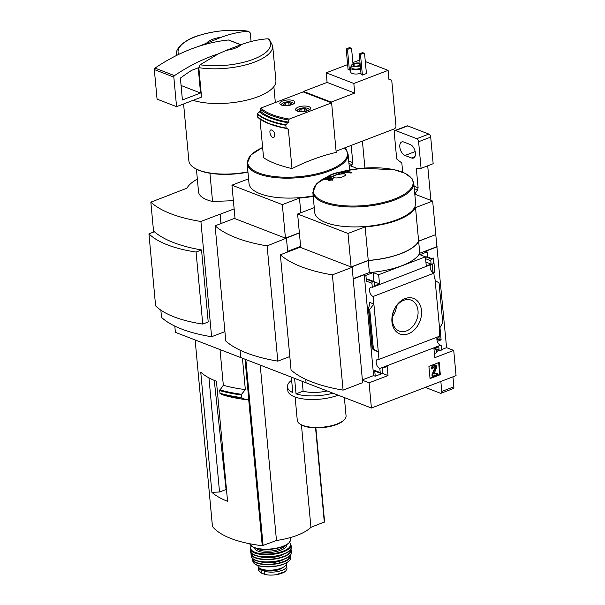 <?xml version="1.0" encoding="UTF-8"?>
<svg xmlns="http://www.w3.org/2000/svg" width="605" height="605" viewBox="0 0 605 605"><rect width="100%" height="100%" fill="white"/><g stroke="black" fill="none" stroke-linecap="round" stroke-linejoin="round"><path stroke-width="0.91" d="M174.807 326.095L175.382 332.334L240.73 357.563L240.041 350.151L240.73 357.563L306.07 382.799L305.744 379.343L306.07 382.799L371.409 408.027L369.073 382.814L388.017 375.569L387.17 366.441L382.337 368.294L382.647 371.651A1.301 0.96 -68.9 0 1 381.747 373.24L381.347 373.398A1.301 0.96 -68.9 0 1 380.227 372.582L379.849 368.49L440.561 345.258A4.938 2.753 69.1 0 1 437.498 341.863A4.938 2.753 69.1 0 1 437.165 337.121M206.925 42.751A18.195 6.784 174.7 0 1 221.46 37.192L198.856 46.313A207.916 154.267 -68.9 0 1 228.418 39.998A1.301 0.96 -68.9 0 1 228.766 40.043L240.919 44.74M251.083 41.533L250.288 32.972L248.542 31.256C239.603 31.8 230.581 33.782 221.46 37.192M176.524 55.478A48.34 18.029 174.7 0 1 176.418 54.79C174.785 48.997 184.941 39.196 199.068 35.43C215.569 30.447 232.169 29.063 248.882 31.271L248.542 31.256A46.472 17.333 174.7 0 0 198.553 35.627A46.472 17.333 174.7 0 0 178.634 54.442M221.082 223.517L220.22 214.215L234.143 208.884M220.931 223.57L220.22 214.215M169.839 194.878L150.842 202.146A126.521 47.19 -5.3 0 0 200.905 221.483L220.054 214.155M200.905 221.483L211.599 336.735A126.521 47.19 -5.3 0 1 161.535 317.398L160.862 310.153M153.617 232.048L150.842 202.146M148.936 233.84L155.614 305.873A112.53 41.972 -5.3 0 0 202.751 324.076L208.211 321.989L201.533 249.956A126.521 47.19 -5.3 0 1 154.396 231.753L148.936 233.84A112.53 41.972 -5.3 0 0 196.073 252.043L201.533 249.956M226.073 489.505L219.532 492.009L211.886 492.311A101.096 37.707 -5.3 0 0 227.571 501.303L216.431 381.248A101.096 37.707 -5.3 0 1 200.754 372.257L211.886 492.311M208.944 377.86L219.532 492.009M242.431 358.221L245.343 389.597L241.569 394.294L241.917 398.113L246.28 399.701L248.708 398.771L245.033 359.226M246.28 399.701A103.826 38.72 174.7 0 1 224.266 395.375L220.167 393.681L219.607 390.558L223.328 385.264L220.016 349.569M197.351 179.133A50.971 19.012 -5.3 0 0 186.96 188.2L169.831 194.757M209.935 173.227L212.559 201.495L233.379 200.671M212.559 201.495A38.985 14.543 174.7 0 1 198.538 191.883L196.428 169.181M245.343 389.597A103.826 38.72 174.7 0 1 223.328 385.264M212.446 526.35L212.461 526.486A101.096 37.707 -5.3 0 0 262.252 545.71L276.477 540.499A46.003 17.159 -5.3 0 0 310.932 527.31L324.598 521.933L315.848 427.879M260.21 365.087L276.477 540.499M301.441 424.975L310.932 527.31M226.754 492.553A39.038 14.558 174.7 0 1 226.194 490.647L214.261 380.379M240.964 44.725A18.195 6.784 174.7 0 1 226.429 50.283L240.964 44.725C249.971 41.337 259 39.363 268.045 38.788L269.21 39.234M269.225 39.219L272.689 45.859A48.34 18.029 174.7 0 1 254.788 61.997A48.34 18.029 174.7 0 1 198.818 67.669L200.142 64.78L218.36 53.845L226.429 50.283M272.689 45.859L275.91 80.571A48.34 18.029 174.7 0 1 258.01 96.709A48.34 18.029 174.7 0 1 193.063 100.354M198.818 67.669L201.548 97.103L176.569 106.661L173.824 77.1A1.301 0.96 -68.9 0 1 174.497 75.633A207.916 154.267 -68.9 0 1 218.36 53.845M247.937 171.865A45.738 17.061 174.7 0 1 193.343 167.29A45.738 17.061 174.7 0 1 188.866 160.817L183.595 103.977M247.959 172.145A45.224 16.864 174.7 0 1 193.857 167.645L193.343 167.29M211.599 336.735L224.916 331.638M202.751 324.076L196.073 252.043M198.856 46.313A207.916 154.267 -68.9 0 0 154.993 68.1A1.301 0.96 -68.9 0 0 154.32 69.567L157.066 99.137L176.569 106.661M197.82 67.972A0.522 0.386 -68.9 0 1 198.266 68.304L200.557 93.011L182.415 99.954L180.426 78.469A0.522 0.386 -68.9 0 1 180.676 77.894A202.199 150.025 -68.9 0 1 191.732 70.301L197.82 67.972M181.076 85.487L200.557 93.011M286.974 569.055L285.431 571.475L275.85 574.75C271.259 575.347 267.455 575.173 264.461 574.243L261.292 573.018L258.479 570.182M286.135 564.866A12.735 4.749 174.7 0 1 286.717 566.098A12.735 4.749 174.7 0 1 278.466 571.385A12.735 4.749 174.7 0 1 264.166 571.052L260.989 569.827A12.735 4.749 174.7 0 1 258.191 567.225A12.735 4.749 174.7 0 1 258.214 566.711M286.46 562.93L286.513 563.421A14.293 5.332 174.7 0 1 272.772 570.046A14.293 5.332 174.7 0 1 258.04 566.061L257.995 565.569M282.86 567.475A11.329 4.227 174.7 0 1 272.847 570.87A11.329 4.227 174.7 0 1 262.373 569.381M302.213 381.309L303.12 391.133A22.09 8.236 174.7 0 0 327.108 390.921M291.345 377.112L292.782 392.592A31.188 11.631 174.7 0 1 287.458 386.875A31.188 11.631 174.7 0 1 291.64 380.273M332.954 393.182A31.188 11.631 174.7 0 1 296.034 393.847L303.12 391.133M288.789 102.6A3.751 1.399 174.7 0 1 291.134 103.508L288.789 102.6L285.091 103.115A3.751 1.399 174.7 0 1 288.789 102.6L289.024 105.164M283.745 104.529A3.751 1.399 174.7 0 1 285.091 103.115L283.745 104.529A3.751 1.399 174.7 0 0 284.07 104.892A3.751 1.399 174.7 0 0 286.097 105.436A3.751 1.399 174.7 0 0 289.787 104.922A3.751 1.399 174.7 0 0 290.914 104.264A3.751 1.399 174.7 0 0 291.134 103.508M304.557 108.688A3.751 1.399 174.7 0 1 306.901 109.596L304.557 108.688L300.859 109.203A3.751 1.399 174.7 0 1 304.557 108.688L304.791 111.252M299.513 110.617A3.751 1.399 174.7 0 1 300.859 109.203L299.513 110.617A3.751 1.399 174.7 0 0 299.838 110.98A3.751 1.399 174.7 0 0 301.857 111.524A3.751 1.399 174.7 0 0 305.555 111.01A3.751 1.399 174.7 0 0 306.682 110.352A3.751 1.399 174.7 0 0 306.901 109.596M360.966 73.243A6.496 2.42 174.7 0 1 354.364 73.954A6.496 2.42 174.7 0 1 350.787 72.146L350.386 67.828A6.496 2.42 174.7 0 1 351.792 66.111M350.552 69.613L349.387 70.059L347.542 50.132L348.079 49.179L350.9 48.097L351.573 48.589L352.987 63.873M347.542 50.132L346.241 49.625L348.087 69.56L349.387 70.059M327.093 82.416L354.727 93.087L331.147 102.109L303.513 91.438L327.093 82.416L326.208 72.812L347.625 64.606M352.874 62.602L359.733 59.978M326.208 72.812L353.834 83.482L354.727 93.087M365.314 61.566L388.1 70.362L353.834 83.482M366.426 73.538L362.387 75.081L360.542 55.153L361.079 54.2L363.9 53.119L364.573 53.611L366.426 73.538M360.542 55.153L359.241 54.647L361.094 74.581L362.387 75.081M292.041 104.635A7.54 2.813 174.7 0 1 284.206 105.633A7.54 2.813 174.7 0 1 279.828 103.515A7.54 2.813 174.7 0 1 287.072 100.022A7.54 2.813 174.7 0 1 294.832 102.124A7.54 2.813 174.7 0 1 292.041 104.635M307.809 110.723A7.54 2.813 174.7 0 1 299.974 111.721A7.54 2.813 174.7 0 1 295.588 109.603A7.54 2.813 174.7 0 1 302.833 106.109A7.54 2.813 174.7 0 1 310.599 108.212A7.54 2.813 174.7 0 1 307.809 110.723M288.351 129.205L286.112 128.101L285.847 125.243L287.64 122.679L288.895 122.202L288.691 120.04L289.266 119.072L331.608 102.865L336.198 152.384A258.895 192.095 -68.9 0 0 292.003 168.613L288.351 129.205L267.939 123.291A79.043 29.479 174.7 0 1 257.881 117.438L257.67 117.12L257.881 117.438M288.691 120.04A74.067 27.626 174.7 0 1 260.248 109.051L260.815 108.091L303.166 91.884L331.608 102.865M260.248 109.051L260.452 111.214L259.19 111.698L257.548 113.793L257.67 117.12A79.27 29.562 174.7 0 0 286.112 128.101M259.984 119.049L263.561 157.633C269.437 161.822 278.913 165.483 292.003 168.613M274.368 136.889C275.267 133.334 274.201 130.99 271.169 129.863C268.076 130.12 271.282 139.21 274.005 137.222L274.368 136.889M313.163 195.869A50.676 18.899 174.7 0 1 249.003 183.383L247.158 163.471L250.893 154.993L262.615 147.461M357.857 168.704L349.123 165.331M248.579 178.808L231.942 185.175L282.331 204.626L299.46 198.069A50.971 19.012 -5.3 0 0 313.209 196.33M235.042 218.624L234.453 218.397L215.1 225.801A136.314 50.835 -5.3 0 0 267.115 245.887L299.369 232.917M231.942 185.175L235.05 218.692L285.439 238.151L299.362 232.819M282.331 204.626L285.439 238.151M299.46 198.069L300.829 212.779M215.1 225.801L225.794 341.054A136.314 50.835 -5.3 0 0 277.808 361.14L289.81 356.542M287.715 251.982L286.46 238.483M277.808 361.14L267.115 245.887M388.902 78.998L390.754 79.716A2.601 1.928 111.1 0 1 391.836 81.365L395.957 125.787A2.601 1.928 111.1 0 1 394.165 128.963L336.093 151.189M390.754 79.716A2.601 1.928 111.1 0 0 389.597 79.739L388.992 79.966L388.1 70.362M303.513 91.438L303.566 92.043M331.147 102.109L331.2 102.714M287.64 122.679A76.85 28.662 174.7 0 1 259.19 111.698M288.895 122.202A74.067 27.626 174.7 0 1 260.452 111.214M346.241 49.625L346.778 48.68L349.599 47.598L350.9 48.097M346.778 48.68L348.079 49.179M359.241 54.647L359.778 53.701L362.599 52.62L363.9 53.119M359.778 53.701L361.079 54.2M360.277 65.779A4.938 1.845 174.7 0 1 359.718 66.021A4.938 1.845 174.7 0 1 354.583 66.671A4.938 1.845 174.7 0 1 351.717 65.279A4.938 1.845 174.7 0 1 354.621 63.298A4.938 1.845 174.7 0 1 360.035 63.222M358.667 65.612A3.252 1.21 174.7 0 1 355.286 66.036A3.252 1.21 174.7 0 1 353.396 65.128A3.252 1.21 174.7 0 1 356.519 63.616A3.252 1.21 174.7 0 1 359.869 64.523A3.252 1.21 174.7 0 1 358.667 65.612M360.497 68.176A4.938 1.845 174.7 0 1 359.945 68.418A4.938 1.845 174.7 0 1 354.81 69.068A4.938 1.845 174.7 0 1 351.936 67.684L351.717 65.279M360.565 68.925A6.496 2.42 174.7 0 1 353.963 69.635A6.496 2.42 174.7 0 1 350.386 67.828M296.669 110.881A7.147 2.662 174.7 0 1 296.707 110.844L297.796 109.724A5.846 2.178 174.7 0 1 303.007 107.932A5.846 2.178 174.7 0 1 308.459 108.741A5.846 2.178 174.7 0 1 308.784 110.291M308.459 108.741L309.737 109.634A7.147 2.662 174.7 0 1 309.775 109.664M297.758 111.312A5.846 2.178 174.7 0 1 297.796 109.724M280.901 104.794A7.147 2.662 174.7 0 1 280.939 104.756L282.028 103.636A5.846 2.178 174.7 0 1 287.239 101.844A5.846 2.178 174.7 0 1 292.691 102.653A5.846 2.178 174.7 0 1 293.017 104.204M292.691 102.653L293.97 103.546A7.147 2.662 174.7 0 1 294.007 103.576M281.99 105.225A5.846 2.178 174.7 0 1 282.028 103.636M301.071 111.426L300.859 109.203M285.303 105.338L285.091 103.115M338.172 395.194A31.188 11.631 174.7 0 1 305.82 399.232A31.188 11.631 174.7 0 1 287.791 390.475L287.458 386.875M294.597 378.367L296.034 393.847M344.374 397.591L346.06 415.824A24.495 9.136 174.7 0 1 344.343 419.673A24.495 9.136 174.7 0 1 336.993 424.007A24.495 9.136 174.7 0 1 299.679 423.818A24.495 9.136 174.7 0 1 297.282 420.354L295.119 397.024M344.343 419.673L343.693 420.346A23.716 8.848 174.7 0 1 336.569 424.536A23.716 8.848 174.7 0 1 300.443 424.355L299.679 423.818M364.913 168.039L362.418 141.109M351.255 166.148L352.776 162.594L351.18 145.412M432.235 264.415L432.93 271.887L432.28 272.137M438.92 336.448L439.162 339.118L436.954 339.965M435.653 234.627L418.652 241.236L419.764 253.238L436.893 246.681L435.781 234.679M436.893 246.681L446.573 347.656L453.727 350.416L456.064 375.629L371.409 408.027M432.998 263.765L372.317 287.345L371.939 283.261A1.301 0.96 -68.9 0 1 372.839 281.673L373.24 281.522A1.301 0.96 -68.9 0 1 374.359 282.331L374.669 285.696L379.509 283.843L378.662 274.723L425.428 256.822L426.275 265.943L431.108 264.09L430.798 260.732A1.301 0.96 -68.9 0 1 431.69 259.144L432.099 258.993A1.301 0.96 -68.9 0 1 433.218 259.81L433.566 263.553L432.998 263.765M433.876 273.226L434.352 278.345L434.919 278.126L439.797 330.784L439.238 330.995L439.714 336.146L379.002 359.378L373.867 304.028L369.481 302.334L369.829 304.035L368.422 308.558L369.723 309.412L373.867 304.028L373.164 296.458L433.876 273.226A4.938 2.753 69.1 0 1 430.82 269.83A4.938 2.753 69.1 0 1 430.488 265.088M432.93 271.887L434.882 272.643L433.619 273.127M434.307 277.892L434.919 278.126M431.909 258.683L433.528 258.07L434.882 272.643M440.561 345.258L441.151 345.357L441.499 349.13A1.301 0.96 -68.9 0 1 440.606 350.711L440.206 350.87A1.301 0.96 -68.9 0 1 439.086 350.053L438.769 346.688L433.936 348.541L434.783 357.668L453.727 350.416M439.162 339.118L441.113 339.874L437.302 341.333M439.979 327.623L441.113 339.874M439.631 344.767L441.151 345.357M405.085 298.598A19.05 14.134 111.1 0 0 394.74 329.891A19.05 14.134 111.1 0 0 420.331 320.098A19.05 14.134 111.1 0 0 405.085 298.598M436.213 349.561L436.507 352.753L434.398 353.562M446.573 347.656L441.469 349.607M438.89 350.598L436.402 351.55M437.218 246.81L425.527 251.279L427.153 251.907L427.629 257.034M428.907 366.358L439.185 362.418L440.327 374.669L430.042 378.601L428.907 366.358M379.002 359.378A4.938 2.753 -110.9 0 0 377.497 359.264A4.938 2.753 -110.9 0 0 376.386 363.892A4.938 2.753 -110.9 0 0 379.849 368.49M372.317 287.345A4.938 2.753 -110.9 0 0 370.812 287.231A4.938 2.753 -110.9 0 0 369.7 291.86A4.938 2.753 -110.9 0 0 373.164 296.458M369.073 382.814L362.403 380.243L352.14 267.312L351.323 267.002L368.256 260.521A50.971 19.012 -5.3 0 0 418.652 241.236M300.723 247.46L300.125 247.233L280.372 254.788L291.065 370.041A136.314 50.835 -5.3 0 0 343.08 390.127L362.629 382.647L362.403 380.243M353.199 278.716L369.368 272.53L368.256 260.521M373.822 281.507L368.294 279.374A1.301 0.96 -68.9 0 0 367.711 279.381L367.311 279.54A1.301 0.96 -68.9 0 0 366.411 281.128L365.881 275.366L364.255 274.738L353.222 278.958M365.881 275.366L373.134 272.583L378.662 274.723M427.153 251.907L419.9 254.69L425.428 256.822M419.764 253.238A50.971 19.012 174.7 0 1 369.368 272.53M373.913 350.113L378.299 351.808L373.406 349.138L372.143 348.684L373.89 349.871M382.421 372.635L382.489 373.429L375.236 376.212L374.699 370.449L380.227 372.582M380.764 373.406L375.244 371.273A1.301 0.96 -68.9 0 1 374.699 370.449M373.134 272.583L373.973 281.59M425.496 257.617A1.301 0.96 -68.9 0 1 426.17 257.012L431.69 259.144M432.673 258.978L427.153 256.845A1.301 0.96 -68.9 0 0 426.57 256.86L426.17 257.012M435.146 280.576L439.064 282.875L442.747 322.594L439.578 328.356M439.623 350.877L434.095 348.745A1.301 0.96 -68.9 0 1 433.944 348.661M344.903 170.776A259.795 49.708 80.2 0 1 345.78 171.487C336.788 171.638 324.983 176.146 327.676 178.407A259.795 212.635 -130.2 0 0 324.25 178.679A258.365 69.696 78.2 0 1 324.817 179.035A259.825 212.665 49.8 0 1 329.029 178.732A256.649 112.159 -84 0 1 331.132 177.106A259.016 69.87 -101.8 0 0 330.564 176.751A256.444 112.069 96 0 0 328.886 178.021C326.677 175.979 337.023 172.039 345.031 171.843A256.444 232.827 145.2 0 0 341.371 172.614A259.016 201.329 54.9 0 1 342.914 172.599A256.649 233.016 -34.8 0 1 347.52 171.654A259.825 49.716 -99.8 0 0 346.446 170.761A258.365 200.822 -125.1 0 0 344.903 170.776L344.971 171.495A259.795 49.708 80.2 0 1 345.001 171.518M347.52 171.654L347.588 172.38A256.649 233.016 -34.8 0 0 342.982 173.317A259.016 201.329 54.9 0 0 341.439 173.332L341.371 172.614M327.449 178.43L327.388 177.802L327.676 178.407M324.25 178.679L324.318 179.398A258.365 69.696 78.2 0 1 324.885 179.753A259.825 212.665 49.8 0 1 329.09 179.458A256.649 112.159 -84 0 1 329.211 179.36M324.817 179.035L324.885 179.753M329.029 178.732L329.09 179.458M329.952 178.785A256.649 112.159 -84 0 1 331.2 177.825L331.132 177.106M328.78 177.87L340.207 173.09M328.674 177.522L328.886 178.021M342.914 172.599L342.982 173.317M350.892 172.349A257.685 191.195 -68.9 0 1 351.301 172.221L351.369 172.939A257.685 191.195 -68.9 0 0 350.96 173.068L350.892 172.349A259.628 144.64 69.1 0 0 347.709 171.775L347.777 172.493A259.628 144.64 69.1 0 1 350.96 173.068M351.301 172.221A259.605 144.633 -110.9 0 0 348.117 171.646A256.951 190.651 111.1 0 0 347.709 171.775M333.128 178.241A259.726 144.693 -110.9 0 0 332.803 178.18A257.299 190.908 111.1 0 0 331.003 178.967A259.628 144.64 -110.9 0 0 329.566 178.717A256.951 190.651 111.1 0 0 329.165 178.891A259.605 144.633 69.1 0 1 330.602 179.141A257.299 190.908 111.1 0 0 328.795 179.95A259.484 144.565 69.1 0 1 329.112 180.003A257.367 190.961 -68.9 0 1 330.92 179.201A259.605 144.633 69.1 0 1 332.357 179.473A257.685 191.195 -68.9 0 1 332.758 179.292A259.628 144.64 -110.9 0 0 331.321 179.019A257.367 190.961 -68.9 0 1 333.128 178.241L333.189 178.959A257.367 190.961 -68.9 0 0 332.523 179.246M329.165 178.891L329.233 179.617M328.795 179.95L328.863 180.668A259.484 144.565 69.1 0 1 329.18 180.729A257.367 190.961 -68.9 0 1 330.988 179.919A259.605 144.633 69.1 0 1 332.417 180.192A257.685 191.195 -68.9 0 1 332.826 180.01L332.758 179.292M329.112 180.003L329.18 180.729M330.92 179.201L330.988 179.919M332.357 179.473L332.417 180.192M345.863 175.049L343.466 176.622C337.998 178.241 334.535 178.392 333.068 177.061C332.485 174.921 346.12 172.531 345.901 174.807L345.863 175.049M337.892 177.885L337.991 177.605A3.849 1.437 174.7 0 1 341.258 177.303M337.991 177.605L338.535 177.809M280.372 254.788A136.314 50.835 -5.3 0 0 332.387 274.874L352.14 267.312M314.252 207.636L297.622 214.004L300.73 247.528L351.119 266.979L368.248 260.422A50.971 19.012 -5.3 0 0 418.637 241.138L435.774 234.581L432.666 201.064L414.796 194.16M297.622 214.004L348.004 233.462L365.14 226.905A50.971 19.012 -5.3 0 0 415.529 207.621L432.666 201.064M351.119 266.979L348.004 233.462M368.248 260.422L365.14 226.905M418.637 241.138L415.529 207.621M345.652 170.769L362.743 168.205L394.679 169.831L405.35 173.431L412.013 178.588L413.76 182.937L415.605 202.849A50.676 18.899 174.7 0 1 396.835 219.774A50.676 18.899 174.7 0 1 344.147 226.459A50.676 18.899 174.7 0 1 314.676 212.211L312.83 192.299L316.559 183.844L328.243 176.312M438.655 362.622L439.752 374.45L440.327 374.669M439.752 374.45L430.004 378.178M433.77 365.859L435.214 365.307A1.823 1.346 -68.9 0 1 436.023 365.291A1.823 1.346 -68.9 0 1 436.613 367.515L433.951 374.102L437.37 373.187L437.483 374.389L432.643 376.242L432.53 375.039L435.63 367.371A0.65 0.484 -68.9 0 0 435.131 366.585L433.876 367.061A1.301 0.96 -68.9 0 0 432.983 368.649L431.97 369.035A2.601 1.928 -68.9 0 1 433.77 365.859L433.195 365.639L434.64 365.087A1.823 1.346 -68.9 0 1 435.456 365.072L436.023 365.291M431.97 369.035L431.403 368.816A2.601 1.928 -68.9 0 1 433.195 365.639M435.078 366.6A0.65 0.484 -68.9 0 1 435.063 367.152L435.63 367.371M432.643 376.242L432.076 376.015L431.962 374.82L435.063 367.152M431.962 374.82L432.53 375.039M433.966 374.049L437.37 373.187M382.489 373.429L388.017 375.569M375.236 376.212L373.61 375.584L362.577 379.804M374.162 281.779L379.509 283.843M364.255 274.738L373.61 375.584M425.912 262.086L431.108 264.09M369.723 309.412L373.406 349.138M343.08 390.127L332.387 274.874M392.342 316.793A15.526 11.518 111.1 0 0 396.479 306.085M403.747 300.292A16.562 12.289 111.1 0 0 392.509 315.568A16.562 12.289 111.1 0 0 398.808 330.882A16.562 12.289 111.1 0 0 416.626 320.022A16.562 12.289 111.1 0 0 410.734 299.997A16.562 12.289 111.1 0 0 403.747 300.292M436.863 338.505L439.033 337.673M430.911 200.384L427.705 165.808M414.788 194.076L417.556 189.94L418.115 187.83L416.293 168.16L417.337 168.561A57.18 31.853 -110.9 0 0 421.072 168.341L433.165 163.713L430.7 137.108A2.601 1.444 -110.9 0 0 428.847 134.076L407.717 125.916A2.601 1.444 -110.9 0 0 407.014 125.893L394.921 130.521A2.601 1.444 -110.9 0 0 394.226 132.321L396.691 158.933A57.18 31.853 -110.9 0 0 400.744 162.155L401.788 162.564L402.688 172.243M425.3 387.404L440.364 393.227A2.601 1.444 -110.9 0 0 441.075 393.25L453.168 388.622A2.601 1.444 -110.9 0 0 453.863 386.822L452.933 376.824M441.075 393.25A2.601 1.444 -110.9 0 0 441.771 391.45L440.841 381.452M404.987 155.462L411.491 157.973A7.275 4.054 -110.9 0 0 413.472 158.049A7.275 4.054 -110.9 0 0 415.151 151.409A7.275 4.054 -110.9 0 0 410.243 144.527L403.739 142.016A7.275 4.054 -110.9 0 0 401.765 141.941A7.275 4.054 -110.9 0 0 400.079 148.58A7.275 4.054 -110.9 0 0 404.987 155.462L415.189 151.56M421.072 168.341L418.607 141.736A2.601 1.444 -110.9 0 0 416.754 138.704L395.625 130.544A2.601 1.444 -110.9 0 0 394.921 130.521M300.617 246.364L288.812 250.886A0.522 0.386 111.1 0 0 288.456 251.521L288.472 251.688M241.917 398.113A108.696 40.535 174.7 0 1 220.167 393.681M241.592 397.629A109.029 40.664 174.7 0 1 219.857 393.189M241.342 394.997A109.029 40.664 174.7 0 1 219.607 390.558M241.569 394.294A108.696 40.535 174.7 0 1 219.812 389.87M245.842 359.544L263.107 545.612M315.56 427.871L324.31 522.191M212.431 526.418L195.135 339.957L212.461 526.486M248.625 398.801L262.252 545.71M268.045 38.788A46.472 17.333 174.7 0 1 253.404 59.245A46.472 17.333 174.7 0 1 200.142 64.78M228.418 39.998L240.805 44.785M154.32 69.567L173.824 77.1M154.993 68.1L174.497 75.633M197.616 68.047L198.266 68.304M264.461 574.243L264.166 571.052M261.292 573.018L260.989 569.827M290.377 537.565L290.551 539.433A20.532 7.661 174.7 0 1 271.539 548.886A20.532 7.661 174.7 0 1 249.759 543.759M288.88 542.882A20.01 7.464 174.7 0 1 270.836 549.242A20.01 7.464 174.7 0 1 251.937 546.307M285 545.702A15.072 5.619 174.7 0 1 271.002 551.011A15.072 5.619 174.7 0 1 256.27 548.364M286.611 544.825A16.116 6.012 174.7 0 1 271.131 552.357A16.116 6.012 174.7 0 1 254.523 547.805M289.462 542.473A20.01 7.464 174.7 0 1 271.259 553.802A20.01 7.464 174.7 0 1 251.287 546.012M289.591 542.307L291.058 544.984A20.532 7.653 174.7 0 1 271.327 554.483A20.532 7.653 174.7 0 1 250.175 548.78L250.455 551.049A20.472 7.631 174.7 0 0 271.524 556.623A20.472 7.631 174.7 0 0 291.209 547.268L291.209 547.268C293.017 557.031 250.47 560.979 250.455 551.049M289.5 550.611A20.207 7.54 174.7 0 1 271.539 556.759A20.207 7.54 174.7 0 1 252.746 554.014M276.856 556.018A15.337 5.717 174.7 0 1 266.17 557.008M284.297 553.84A15.851 5.914 174.7 0 1 258.456 556.237M290.793 549.045A19.995 7.457 174.7 0 1 271.751 559.08A19.995 7.457 174.7 0 1 251.188 552.713M290.892 548.826L291.262 550.331A20.252 7.555 174.7 0 1 271.781 559.436A20.252 7.555 174.7 0 1 250.962 554.067L251.506 556.57A19.957 7.441 174.7 0 0 272 561.742A19.957 7.441 174.7 0 0 291.194 552.887C292.064 562.136 252.345 565.819 251.506 556.57M289.167 556.184A19.7 7.351 174.7 0 1 272.008 561.856A19.7 7.351 174.7 0 1 254.092 559.443M277.045 561.153A14.815 5.528 174.7 0 1 266.934 562.09M284.365 559.043A15.337 5.717 174.7 0 1 259.348 561.364M290.589 554.679A19.209 7.162 174.7 0 1 272.212 564.072A19.209 7.162 174.7 0 1 252.429 558.218M290.718 554.452L290.952 555.965A19.458 7.26 174.7 0 1 272.25 564.45A19.458 7.26 174.7 0 1 252.3 559.549L253.026 561.818A18.974 7.078 174.7 0 0 272.439 566.492A18.974 7.078 174.7 0 0 290.657 558.332C289.75 561.712 285.416 564.253 277.665 565.947L262.699 566.598C257.276 565.856 254.047 564.261 253.026 561.818M288.245 561.621A18.468 6.889 174.7 0 1 272.454 566.673A18.468 6.889 174.7 0 1 256.006 564.609M284.547 571.99A14.944 5.574 174.7 0 1 277.99 574.342M289.266 119.072A73.288 27.331 174.7 0 1 260.815 108.091M344.464 147.983A50.049 18.664 174.7 0 1 328.855 170.164A50.049 18.664 174.7 0 1 274.799 176.569A50.049 18.664 174.7 0 1 247.763 161.013A50.049 18.664 174.7 0 1 262.623 147.499M344.661 147.907L346.34 149.753L348.079 154.109A50.676 18.899 174.7 0 1 329.317 171.026A50.676 18.899 174.7 0 1 276.621 177.711A50.676 18.899 174.7 0 1 247.158 163.471M388.947 79.489L389.597 79.739M286.331 128.426A79.043 29.479 174.7 0 1 267.939 123.291L257.798 117.393M285.847 125.243A79.27 29.562 174.7 0 1 257.405 114.254M285.991 124.781A79.043 29.479 174.7 0 1 257.548 113.793M348.949 163.448L352.216 164.711M348.722 161.028L352.776 162.594M345.735 170.761A50.049 18.664 174.7 0 1 406.537 174.172A50.049 18.664 174.7 0 1 394.528 199A50.049 18.664 174.7 0 1 324.409 201.768A50.049 18.664 174.7 0 1 328.152 176.395M340.781 171.971A50.049 18.664 174.7 0 1 344.918 170.95M434.64 365.087L435.214 365.307M413.76 182.937A50.676 18.899 174.7 0 1 394.989 199.862A50.676 18.899 174.7 0 1 342.301 206.547A50.676 18.899 174.7 0 1 312.83 192.299M367.711 279.381L373.24 281.522M367.311 279.54L372.839 281.673M366.411 281.128L371.939 283.261M369.481 302.334L369.678 304.481M425.602 258.728L430.798 260.732M426.57 256.86L432.099 258.993M434.556 348.306L439.086 350.053M368.725 309.026L372.415 348.752M414.289 188.677L417.556 189.94M414.062 186.264L418.115 187.83M395.625 130.544L407.717 125.916M441.771 391.45L453.863 386.822M418.607 141.736L430.7 137.108M416.754 138.704L428.847 134.076M411.491 157.973L414.894 156.672M289.689 251.226L288.812 250.886M315.87 427.879L324.598 521.933M176.418 54.79L176.486 55.494M273.861 86.621L275.335 102.532M286.997 569.055L286.717 566.098M258.464 570.182L258.191 567.225M290.551 539.433L289.379 542.564L285.915 545.226C281.983 547.313 276.977 548.667 270.896 549.272C262.903 549.975 256.649 549.098 252.141 546.64L249.661 543.23M251.135 545.876L250.175 548.78M291.058 544.984L291.209 547.268M251.052 552.524L250.962 554.067M291.262 550.331L291.194 552.887M252.255 558.022L252.3 559.549M290.952 555.965L290.657 558.332M276.81 574.591L285.431 571.475M348.079 154.109L349.554 169.975M340.6 172.001L344.918 170.928M368.422 308.558L372.143 348.684"/></g></svg>
